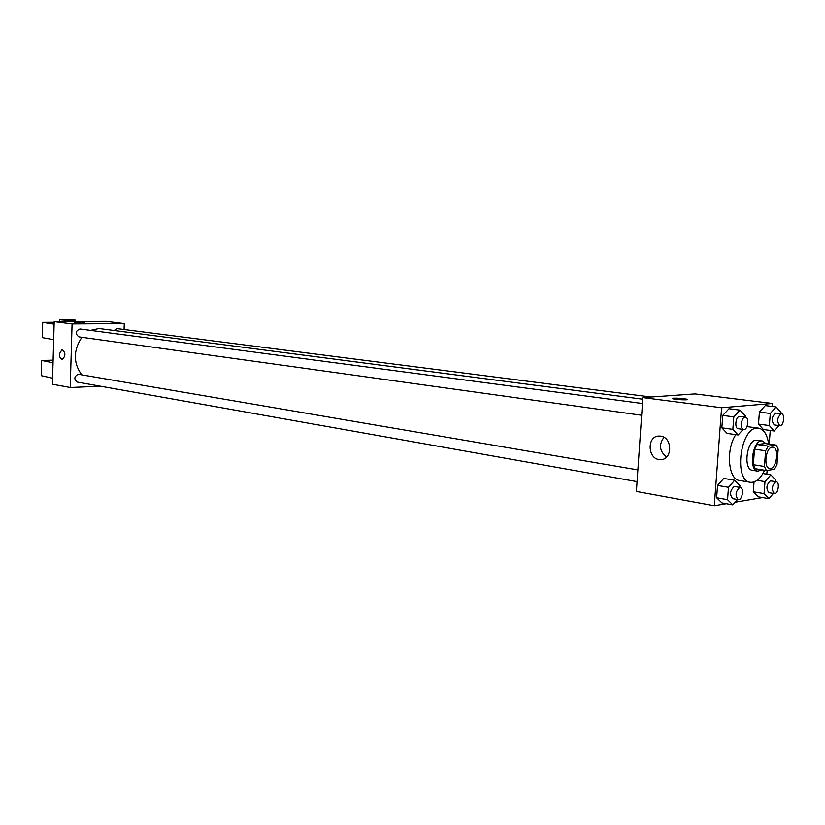 <?xml version="1.0" encoding="UTF-8"?>
<svg xmlns="http://www.w3.org/2000/svg" width="825" height="825" viewBox="0 0 825 825"><rect width="100%" height="100%" fill="white"/><g stroke="black" fill="none" stroke-linecap="round" stroke-linejoin="round"><path stroke-width="1.24" d="M772.169 447.15L772.912 447.16C779.842 447.676 776.438 469.972 769.673 468.404C763.249 467.971 765.652 447.397 772.169 447.15M765.631 450.79L764.414 466.465L766.342 470.508L774.397 469.332L776.964 464.681L778.181 449.192L776.294 445.129L768.25 446.129L765.631 450.79L754.524 449.14L753.318 464.712L764.414 466.465M776.294 445.129L765.229 443.53L757.144 444.5L768.25 446.129M766.342 470.508L755.267 468.734L753.318 464.712M754.524 449.14L757.144 444.5M766.033 443.644L762.475 440.993C752.833 438.807 748.017 470.384 757.876 471.168L761.939 469.807M757.876 471.168L752.39 470.291C743.15 469.652 746.563 440.478 755.937 440.199L762.475 440.993M764.61 470.229C760.516 478.748 755.762 482.769 750.368 482.295C733.724 481.109 740.015 428.381 756.865 428.123L758.618 428.144C763.94 429.309 767.281 434.6 768.642 444.025M747.007 426.587L758.618 428.144M750.368 482.295L739.509 480.47C728.238 479.676 725.67 449.666 735.776 434.641M775.552 481.635L775.686 479.964L770.828 474.829L764.992 481.625L764.053 493.597L753.277 491.741L754.029 481.975L753.277 491.741L758.216 496.784L768.962 498.661L773.407 493.412M739.778 487.327L739.912 485.523L734.693 480.253L723.773 478.418L717.554 485.42L716.636 497.712L721.937 502.889L732.827 504.859L737.478 499.496M772.128 406.447L772.355 403.466L721.597 407.746L714.295 505.725L726.34 503.683M735.147 502.188L762.568 497.537M766.837 474.189L767.137 470.394M769.189 444.097L770.251 430.454M780.904 413.665L780.997 412.469L776.15 406.952L765.28 405.591L759.423 412.067L758.495 424.091L763.424 429.505L774.262 431.001L779.068 425.566M745.119 417.11L745.222 415.81L740.015 410.128L729.001 408.705L722.772 415.408L721.844 427.824L727.145 433.414L738.127 434.971L743.181 429.392M714.295 505.725L636.384 491.422L642.861 397.588L694.898 393.917L772.355 403.466M642.861 397.588L721.597 407.746M660.66 436.147C672.808 437.332 672.571 460.226 660.423 459.587C647.47 460.133 646.398 435.456 659.402 436.054L660.66 436.147M672.262 398.465L673.478 398.176C678.923 398.073 683.492 398.454 687.184 399.3C690.164 400.352 674.757 399.692 672.53 398.671L673.478 398.166C678.923 398.083 683.492 398.454 687.184 399.3L687.462 399.506M666.518 457.091C659.474 451.203 658.628 444.613 663.981 437.332M90.585 330.392L98.402 328.628L100.918 328.773L642.747 399.207M81.665 374.777C73.177 362.814 73.26 350.326 81.881 337.291M642.458 403.507L79.942 328.979C75.374 331.042 75.023 333.671 78.891 336.868L641.644 415.253M114.067 330.485L117.212 328.628L650.977 397.021M637.065 481.635L77.375 382.088C73.776 379.201 74.054 376.582 78.2 374.241L637.869 469.899M124.07 329.505L124.266 323.575L72.074 323.926L70.218 387.492L100.557 386.213M72.074 323.926L54.182 321.616L106.116 321.338L124.266 323.575M54.182 321.616L52.429 384.223L70.218 387.492M59.369 353.935L62.092 349.429C65.722 352.801 65.763 356.101 62.236 359.318C60.442 358.927 59.483 357.132 59.369 353.935M59.379 353.935C59.483 357.132 60.442 358.927 62.236 359.318C65.773 356.101 65.722 352.801 62.092 349.429L59.379 353.935M84.593 322.802L74.673 322.482M53.099 360.143L41.663 360.453L53.027 362.804M53.677 339.653L42.281 337.611L42.694 322.338L54.161 322.266M54.11 324.173L42.694 322.338M73.796 319.791L75.075 320.038C76.684 320.698 60.431 320.224 59.617 319.595L73.796 319.791M52.594 378.201L41.25 375.643L41.663 360.453M740.015 410.128L733.796 416.883L732.858 429.371L738.127 434.971M743.738 429.474L738.189 428.701C734.302 428.495 735.611 416.45 739.53 416.408L745.46 417.151C749.595 417.409 747.78 430.33 743.738 429.474C739.85 429.268 741.17 417.192 745.088 417.141L745.46 417.151M729.001 408.705L722.772 415.408L733.796 416.883M722.772 415.408L721.844 427.824L732.858 429.371M721.844 427.824L727.145 433.414M734.693 480.253L728.485 487.307L727.557 499.672L732.827 504.859M738.22 499.63L732.724 498.651C729.444 494.567 729.95 490.504 734.219 486.472L740.273 487.42C744.346 487.823 742.201 500.631 738.22 499.63C734.951 495.536 735.457 491.463 739.726 487.42L740.273 487.42M723.773 478.418L717.554 485.42L728.485 487.307M717.554 485.42L716.636 497.712L727.557 499.672M716.636 497.712L721.937 502.889M776.15 406.952L770.303 413.469L769.354 425.556L774.262 431.001M779.842 425.669L774.376 424.927C771.138 420.894 771.571 416.924 775.665 413.026L781.481 413.738C785.348 413.954 783.626 426.463 779.842 425.669C776.614 421.627 777.047 417.646 781.141 413.738L781.481 413.738M765.28 405.591L759.423 412.067L770.303 413.469M759.423 412.067L758.495 424.091L769.354 425.556M758.495 424.091L763.424 429.505M764.053 493.597L768.962 498.661M774.345 493.577L768.921 492.649C765.847 488.699 766.322 484.77 770.364 480.851L776.284 481.748C780.099 482.099 778.078 494.495 774.345 493.577C771.282 489.627 771.767 485.677 775.789 481.748L776.284 481.748M762.898 473.55L770.828 474.829M757.133 480.325L764.992 481.625M753.277 491.741L758.216 496.784M662.496 459.339L660.423 459.587M59.617 319.595L59.555 321.585M75.075 320.162L75.034 321.502"/></g></svg>
